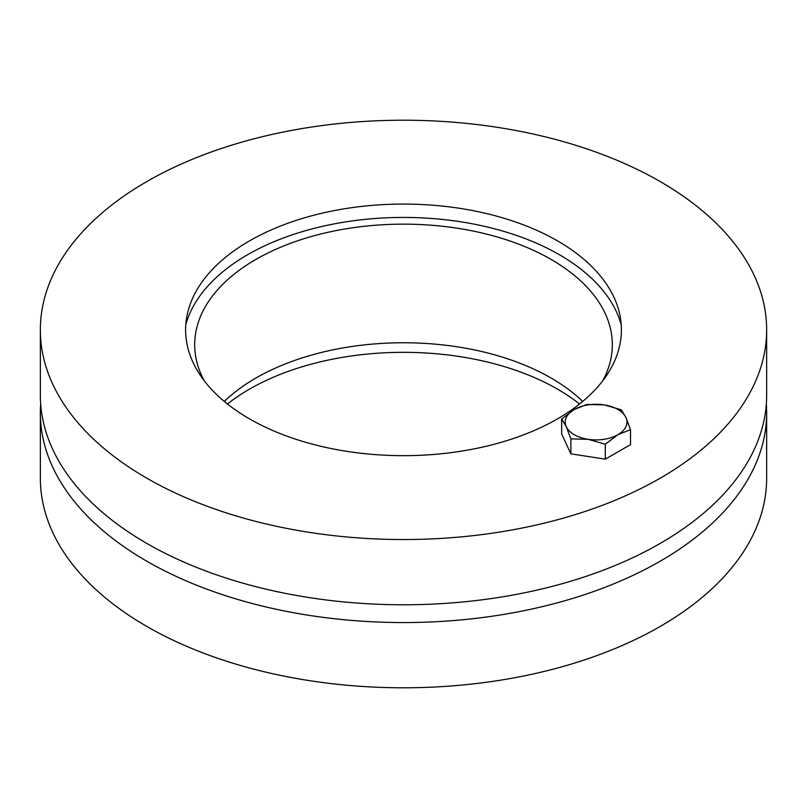 <?xml version="1.0" encoding="UTF-8"?>
<svg xmlns="http://www.w3.org/2000/svg" width="807" height="807" viewBox="0 0 807 807"><rect width="100%" height="100%" fill="white"/><g stroke="black" fill="none" stroke-linecap="round" stroke-linejoin="round"><path stroke-width="1.21" d="M579.547 404.004A217.89 125.801 0 0 0 227.453 404.004M766.327 404.004A363.15 209.659 180 0 1 766.65 412.902A363.15 209.659 180 0 1 542.475 606.602A363.15 209.659 180 0 1 146.713 561.158A363.15 209.659 180 0 1 40.35 412.902A363.15 209.659 180 0 1 40.673 404.004M766.65 412.902L766.65 478.137A363.15 209.659 180 0 1 542.475 671.838A363.15 209.659 180 0 1 146.713 626.383A363.15 209.659 180 0 1 40.35 478.137L40.35 412.902M582.704 401.432A208.811 120.556 0 0 0 224.296 401.432M204.292 380.843A208.811 120.556 180 0 1 194.689 344.7A208.811 120.556 180 0 1 403.5 224.144A208.811 120.556 180 0 1 612.311 344.7A208.811 120.556 180 0 1 602.708 380.843M185.792 324.717A220.442 127.274 180 0 1 403.5 217.436A220.442 127.274 180 0 1 621.208 324.717M557.576 240.92A217.89 125.801 180 0 1 620.311 317.373A217.89 125.801 180 0 1 403.5 455.673A217.89 125.801 180 0 1 186.689 317.373A217.89 125.801 180 0 1 330.234 211.404A217.89 125.801 180 0 1 557.576 240.92M40.35 329.881L40.35 395.107A363.15 209.659 0 0 0 146.713 543.363A363.15 209.659 0 0 0 542.475 588.817A363.15 209.659 0 0 0 766.65 395.107L766.65 329.881A363.15 209.659 180 0 1 542.475 523.582A363.15 209.659 180 0 1 146.713 478.127A363.15 209.659 180 0 1 40.35 329.881A363.15 209.659 180 0 1 403.5 120.213A363.15 209.659 180 0 1 766.65 329.881M625.909 417.481L630.519 429.667L617.92 434.691A30.868 17.825 0 0 0 625.909 417.481A30.868 17.825 0 0 0 604.08 404.872L621.289 409.795L625.909 417.481M605.311 444.223L588.101 439.301A30.868 17.825 0 0 0 617.92 434.691L605.311 444.223L605.311 459.163L570.882 453.837L561.662 433.964L561.662 419.015L574.261 409.492L586.86 404.468L604.08 404.872A30.868 17.825 0 0 0 574.261 409.492A30.868 17.825 0 0 0 566.272 426.701A30.868 17.825 0 0 0 588.101 439.301L570.882 438.897L566.272 426.701L561.662 419.015M605.311 459.163L630.519 444.617L630.519 429.667M570.882 453.837L570.882 438.897M590.805 456.923A27.963 16.14 180 0 1 586.941 456.318"/></g></svg>
